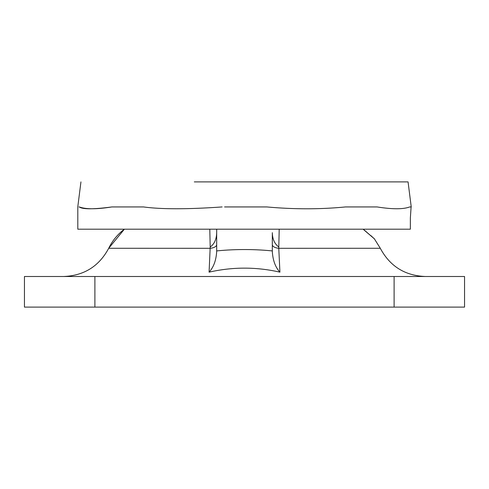 <?xml version="1.0" encoding="UTF-8"?>
<svg xmlns="http://www.w3.org/2000/svg" width="489" height="489" viewBox="0 0 489 489"><rect width="100%" height="100%" fill="white"/><g stroke="black" fill="none" stroke-linecap="round" stroke-linejoin="round"><path stroke-width="0.73" d="M77.806 206.939L77.806 229.194L410.357 229.194L410.357 218.07L411.102 206.939M345.497 206.939L377.117 206.939C392.386 209.359 403.242 209.359 409.69 206.939L411.237 206.939L408.064 181.896L194.304 181.896M377.117 206.939L374.757 206.939M347.905 206.939L345.491 206.939C320.197 209.402 293.987 209.402 266.86 206.939L264.176 206.939M224.567 206.939L266.86 206.939M141.468 206.939L143.509 206.939C161.309 209.359 187.519 209.359 222.14 206.939M113.424 206.939L111.883 206.939C96.663 209.359 85.807 209.359 79.31 206.939C82.531 209.402 93.387 209.402 111.883 206.939L143.503 206.939M79.31 206.939C77.268 206.939 77.268 206.939 79.31 206.939L78.973 206.939M294.696 181.896L408.064 181.896M411.237 206.939L409.696 206.939M216.676 251.633C216.114 260.448 213.577 267.294 209.078 272.159C232.691 266.798 256.309 266.798 279.922 272.159C275.423 267.294 272.886 260.448 272.324 251.633L272.324 244.659A8.35 3.747 180 0 0 278.779 248.308L278.791 247.024C274.592 243.87 272.434 239.084 272.324 232.672L272.324 244.659M272.318 251.639L272.324 250.924C253.773 249.084 235.221 249.084 216.676 250.918L216.676 251.639M216.676 232.672L216.676 232.685C216.535 239.219 214.378 243.999 210.209 247.024L209.078 272.159M373.229 237.813L374.232 238.601L380.301 248.278L278.779 248.308L279.922 272.159M272.324 232.685L272.324 250.918M289.127 181.896L199.873 181.896M216.676 229.194L216.676 250.918M363.113 229.194L374.109 238.601A2.781 2.781 -90 0 0 373.4 237.972M374.109 238.601L373.321 237.929M364.018 229.83A2.781 0.709 126.5 0 0 364.012 229.824A2.781 0.709 126.5 0 0 363.999 229.818L373.29 237.911M279.213 229.194L278.791 247.024M209.787 229.194L210.209 247.024M216.676 244.659A8.35 3.747 0 0 1 210.221 248.308L108.705 248.278C99.065 266.279 84.047 275.686 63.643 276.499M124.365 229.194A52.867 52.867 -87.4 0 0 108.705 248.278L124.377 229.194M394.103 307.104L394.103 276.499L464.55 276.499L464.55 307.104L24.45 307.104L24.45 276.499L94.897 276.499L94.897 307.104M394.103 276.499L94.897 276.499M80.948 181.896L77.775 206.939M380.295 248.278C389.935 266.279 404.953 275.686 425.357 276.499M363.138 229.194L364.005 229.824L363.138 229.194M373.248 237.819L370.876 235.588"/></g></svg>
